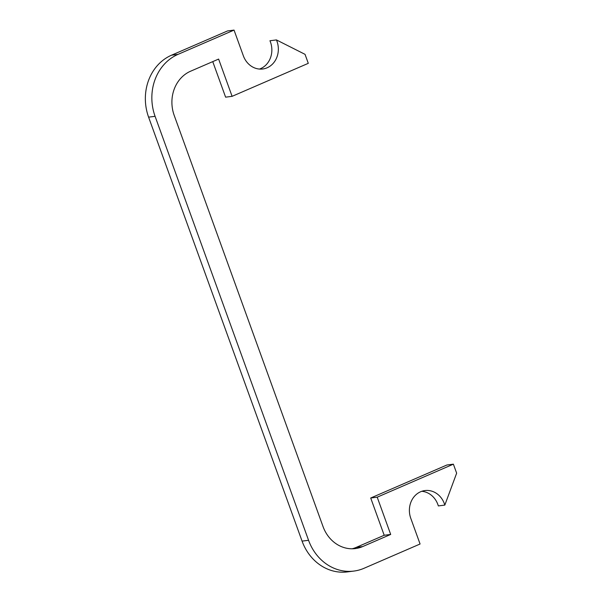 <?xml version="1.0" encoding="UTF-8"?>
<svg xmlns="http://www.w3.org/2000/svg" width="602" height="602" viewBox="0 0 602 602"><rect width="100%" height="100%" fill="white"/><g stroke="black" fill="none" stroke-linecap="round" stroke-linejoin="round"><path stroke-width="0.9" d="M155.09 116.321A48.152 42.358 -97.3 0 1 178.026 54.368L234.043 30.1L243.343 55.798A20.641 18.158 82.7 0 0 262.765 68.989A20.641 18.158 82.7 0 0 276.438 39.92L305.033 54.338L308.292 63.33L232.101 96.335L218.616 59.079L190.601 71.209A34.397 30.258 82.7 0 0 174.219 115.464L323.041 526.584A34.397 30.258 82.7 0 0 355.398 548.572A34.397 30.258 82.7 0 0 362.682 546.571L390.69 534.441L377.206 497.177L453.389 464.172L456.647 473.172L444.825 505.093A20.641 18.158 82.7 0 0 424.974 490.555A20.641 18.158 82.7 0 0 410.775 518.307L420.076 544.005L364.052 568.273A48.152 42.358 -97.3 0 1 353.863 571.072A48.152 42.358 -97.3 0 1 308.563 540.295L155.09 116.321L148.596 117.149L302.069 541.115A48.152 42.358 82.7 0 0 347.377 571.9L353.863 571.072M234.043 30.1L227.556 30.928L171.532 55.196A48.152 42.358 82.7 0 0 148.596 117.149M453.389 464.172L446.902 465L370.712 498.004L384.196 535.268L356.188 547.399A34.397 30.258 -97.3 0 1 352.132 548.791M276.438 39.92L269.944 40.748A20.641 18.158 -97.3 0 1 259.477 69.064M212.747 61.622L225.607 97.163L232.101 96.335M421.769 491.3A20.641 18.158 -97.3 0 1 438.339 505.921L444.825 505.093M384.196 535.268L390.69 534.441M370.712 498.004L377.206 497.177M178.026 54.368L171.532 55.196M308.563 540.295L302.069 541.115M362.682 546.571L356.188 547.399"/></g></svg>
